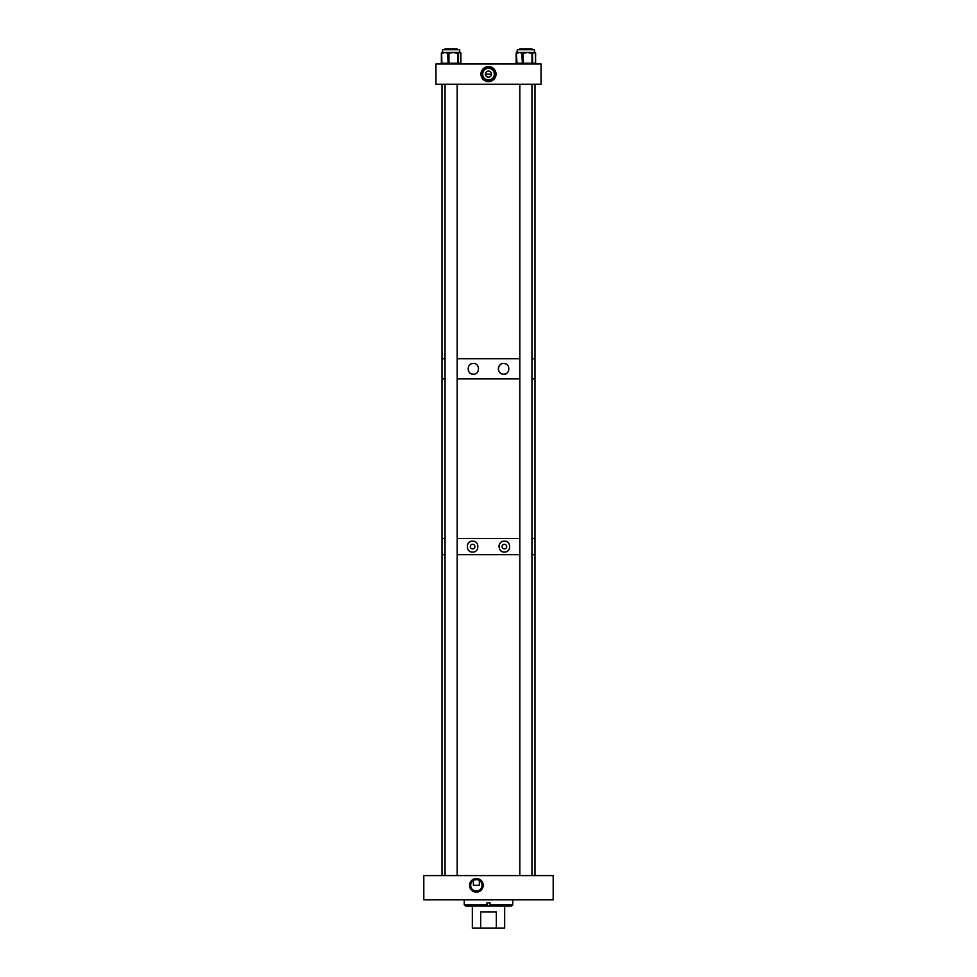 <?xml version="1.0" encoding="UTF-8"?>
<svg xmlns="http://www.w3.org/2000/svg" width="977" height="977" viewBox="0 0 977 977"><rect width="100%" height="100%" fill="white"/><g stroke="black" fill="none" stroke-linecap="round" stroke-linejoin="round"><path stroke-width="1.47" d="M476.373 878.506A6.815 6.815 0 0 0 469.558 885.321A6.815 6.815 0 0 0 476.373 892.135A6.815 6.815 0 0 0 483.188 885.321A6.815 6.815 0 0 0 476.373 878.506M476.373 879.007A6.314 6.314 0 0 0 470.059 885.321A6.314 6.314 0 0 0 476.373 891.635A6.314 6.314 0 0 0 482.687 885.321A6.314 6.314 0 0 0 476.373 879.007M479.353 880.472L479.328 885.321L473.418 885.321L473.393 880.472M476.971 879.666L476.373 879.63A5.691 5.691 0 0 0 470.682 885.321A5.691 5.691 0 0 0 476.373 891.012A5.691 5.691 0 0 0 482.064 885.321A5.691 5.691 0 0 0 476.373 879.63L474.211 880.057M478.168 879.923L477.558 879.764M553.19 875.6L553.19 899.854L423.81 899.854L423.81 875.6L553.19 875.6M464.246 904.91L486.986 904.91L486.986 902.846L490.014 902.846L490.014 904.91L512.754 904.91L511.753 905.911L465.247 905.911L464.246 904.91L464.246 899.854M512.754 904.91L512.754 899.854M490.014 905.911L490.014 904.91M486.986 905.911L486.986 904.91M472.331 905.911L472.331 928.15L480.672 928.15L480.672 911.981L496.328 911.981L496.328 928.15L480.672 928.15M504.669 905.911L504.669 928.15L496.328 928.15M496.328 911.981L480.672 911.981M504.401 544.299A2.308 2.308 0 0 0 502.093 546.607A2.308 2.308 0 0 0 504.401 548.915A2.308 2.308 0 0 0 506.709 546.607A2.308 2.308 0 0 0 504.401 544.299M504.401 541.16C497.44 540.647 497.403 552.555 504.401 552.066C511.362 552.591 511.398 540.647 504.401 541.16A5.447 5.447 0 0 0 503.68 541.209M500.822 542.491A5.447 5.447 0 0 0 498.954 546.595M499.381 548.744A5.447 5.447 0 0 0 502.056 551.529M502.373 551.663A5.447 5.447 0 0 0 509.347 548.891M472.599 544.299A2.308 2.308 0 0 0 470.291 546.607A2.308 2.308 0 0 0 472.599 548.915A2.308 2.308 0 0 0 474.907 546.607A2.308 2.308 0 0 0 472.599 544.299M473.051 541.185A5.447 5.447 0 0 0 472.599 541.16C465.65 540.635 465.602 552.567 472.599 552.066C479.585 552.567 479.585 540.66 472.599 541.16A5.447 5.447 0 0 0 467.653 544.336M468.813 550.527A5.447 5.447 0 0 0 473.32 552.017M534.993 84.23L534.993 358.706L531.952 358.706L534.993 358.706L534.993 378.917L531.952 378.917L534.993 378.917L534.993 538.522L531.952 538.522L534.993 538.522L534.993 554.692L531.952 554.692L534.993 554.692L534.993 875.6M519.813 538.522L457.187 538.522L519.813 538.522M442.007 84.23L442.007 358.706L445.048 358.706L442.007 358.706L442.007 378.917L445.048 378.917L442.007 378.917L442.007 538.522L445.048 538.522L442.007 538.522L442.007 554.692L445.048 554.692L442.007 554.692L442.007 875.6M519.813 554.692L457.187 554.692L519.813 554.692M508.187 542.687A5.447 5.447 0 0 0 507.503 542.137M503.668 363.493C496.841 363.004 496.805 374.631 503.668 374.167C510.495 374.667 510.519 363.004 503.668 363.493A5.337 5.337 0 0 1 504.987 363.652M501.36 373.641A5.337 5.337 0 0 1 498.758 366.729M499.943 365.007A5.337 5.337 0 0 1 501.812 363.823M471.659 363.762A5.337 5.337 0 0 1 473.332 363.493C466.517 362.992 466.469 374.631 473.332 374.167A5.337 5.337 0 0 1 472.013 373.996M519.813 378.917L457.187 378.917L519.813 378.917M519.813 358.706L457.187 358.706L519.813 358.706M473.332 374.167C480.171 374.643 480.171 363.017 473.332 363.493A5.337 5.337 0 0 1 473.723 363.505M505.83 363.945A5.337 5.337 0 0 1 506.575 364.348M506.709 364.445A5.337 5.337 0 0 1 507.381 364.995M505.341 373.898A5.337 5.337 0 0 1 503.668 374.167M485.459 74.13L491.541 74.13M488.5 71.089A3.041 3.041 0 0 0 485.459 74.13A3.041 3.041 0 0 0 488.5 77.171A3.041 3.041 0 0 0 491.541 74.13A3.041 3.041 0 0 0 488.5 71.089M488.5 68.317A5.801 5.801 0 0 0 482.699 74.13A5.801 5.801 0 0 0 488.5 79.931A5.801 5.801 0 0 0 494.301 74.13A5.801 5.801 0 0 0 488.5 68.317M488.5 66.583A7.535 7.535 0 0 0 480.965 74.13A7.535 7.535 0 0 0 488.5 81.665A7.535 7.535 0 0 0 496.035 74.13A7.535 7.535 0 0 0 488.5 66.583M488.5 67.376A6.754 6.754 0 0 0 481.746 74.13A6.754 6.754 0 0 0 488.5 80.871A6.754 6.754 0 0 0 495.254 74.13A6.754 6.754 0 0 0 488.5 67.376M435.95 64.018L435.95 84.23L541.05 84.23L541.05 64.018L435.95 64.018M534.456 52.453L534.456 52.453A0.806 0.769 90 0 1 535.164 53.259L533.992 52.453L532.831 53.259A0.806 0.769 -90 0 0 532.062 52.453L534.468 52.465L534.456 49.742L534.456 52.453M516.406 63.639A0.806 0.659 90 0 0 516.967 64.018A0.806 0.733 90 0 1 516.222 63.212L516.222 53.259A0.806 0.733 -90 0 1 516.967 52.453L517.309 49.742L534.456 49.742M523.99 53.259L523.831 52.453L521.828 53.259L519.434 52.453L527.543 52.453L523.147 53.259L523.147 63.212L531.94 63.212L532.062 52.453L530.951 52.453L531.109 53.259L527.543 52.453L531.793 52.453A0.806 0.769 90 0 1 532.55 53.259L532.55 63.212L535.543 63.212L535.616 53.259A0.806 0.806 0 0 0 534.798 52.453A0.806 0.733 90 0 1 535.543 53.259L535.164 53.259M535.543 63.212A0.806 0.733 90 0 1 534.798 64.018A0.806 0.806 0 0 0 535.616 63.212L535.543 53.259M442.496 52.489L442.544 49.742L459.691 49.742L459.691 52.453A0.806 0.782 90 0 1 460.35 53.259L459.385 52.453L458.421 53.259A0.806 0.782 -90 0 0 457.639 52.453L459.691 52.453M441.445 53.259A0.806 0.721 -90 0 1 442.166 52.453A0.806 0.806 0 0 0 441.36 53.259L441.36 63.212A0.806 0.806 0 0 0 442.166 64.018A0.806 0.721 -90 0 1 441.445 63.212M449.774 53.259L449.567 52.453L447.576 53.259L445.023 52.453L453.291 52.453L448.956 53.259L448.956 63.212L457.627 63.212L457.639 52.453L456.601 52.453L456.796 53.259L453.291 52.453L457.419 52.453A0.806 0.782 90 0 1 458.201 53.259L458.201 63.212L460.875 63.212L460.875 53.259A0.806 0.806 0 0 0 460.069 52.453A0.806 0.684 90 0 1 460.753 53.259L460.35 53.259M460.069 52.453A0.806 0.721 -90 0 1 460.79 53.259L460.875 53.259M460.069 64.018A0.806 0.721 -90 0 0 460.79 63.212A0.806 0.684 90 0 1 460.069 64.018A0.806 0.806 0 0 0 460.875 63.212L460.875 63.212M442.471 53.259L442.447 52.453L445.023 52.453L442.471 53.259L442.825 52.453M442.447 64.018L441.641 63.212A0.806 0.806 0 0 0 442.447 64.018A0.806 0.782 90 0 1 441.665 63.212L441.641 53.259A0.806 0.806 0 0 1 442.447 52.453A0.806 0.782 -90 0 0 441.665 53.259L441.873 63.212L448.174 63.212L447.576 53.259M459.788 52.453A0.806 0.782 90 0 1 460.57 53.259A0.806 0.806 0 0 0 459.788 52.453M448.748 52.453L448.174 53.259L448.956 53.259L448.748 52.453M448.748 64.018L448.174 63.212L448.956 63.212L448.748 64.018M458.201 63.212A0.806 0.782 90 0 1 457.419 64.018L458.201 63.212M460.57 63.212A0.806 0.782 90 0 1 459.788 64.018A0.806 0.806 0 0 0 460.594 63.212L460.57 53.259L460.594 63.212M517.773 52.453L519.434 52.453L517.041 53.259L517.089 52.453A0.806 0.769 -90 0 0 516.32 53.259L516.32 63.212L522.39 63.212L521.828 53.259M517.297 52.465L517.089 52.453A0.806 0.806 0 0 0 516.283 53.259L516.222 53.259M517.041 53.259L517.089 52.453M534.675 52.453A0.806 0.769 90 0 1 535.445 53.259A0.806 0.806 0 0 0 534.675 52.453M523 52.453L522.39 53.259L523 52.453M523 64.018L522.39 63.212L523 64.018M516.222 63.212L516.283 63.212A0.806 0.806 0 0 0 517.089 64.018L516.32 53.259M517.089 64.018A0.806 0.769 90 0 1 516.32 63.212M532.55 63.212A0.806 0.769 90 0 1 531.793 64.018L532.55 63.212M535.445 63.212A0.806 0.769 90 0 1 534.675 64.018A0.806 0.806 0 0 0 535.481 63.212L535.445 53.259L535.481 63.212M457.187 875.6L457.187 84.23M457.187 49.742L457.187 48.85L445.048 48.85L445.048 49.742M445.048 875.6L445.048 84.23M531.952 875.6L531.952 84.23M531.952 49.742L531.952 48.85L519.813 48.85L519.813 49.742M519.813 875.6L519.813 84.23M516.967 64.018A0.806 0.806 0 0 1 516.149 63.212L516.149 53.259A0.806 0.806 0 0 1 516.967 52.453A0.806 0.659 90 0 0 516.406 52.831M460.753 63.212L460.753 53.259M458.421 53.259L456.796 53.259M532.831 53.259L531.109 53.259M516.283 63.212L516.283 53.259M442.544 49.742L442.544 52.453"/></g></svg>

